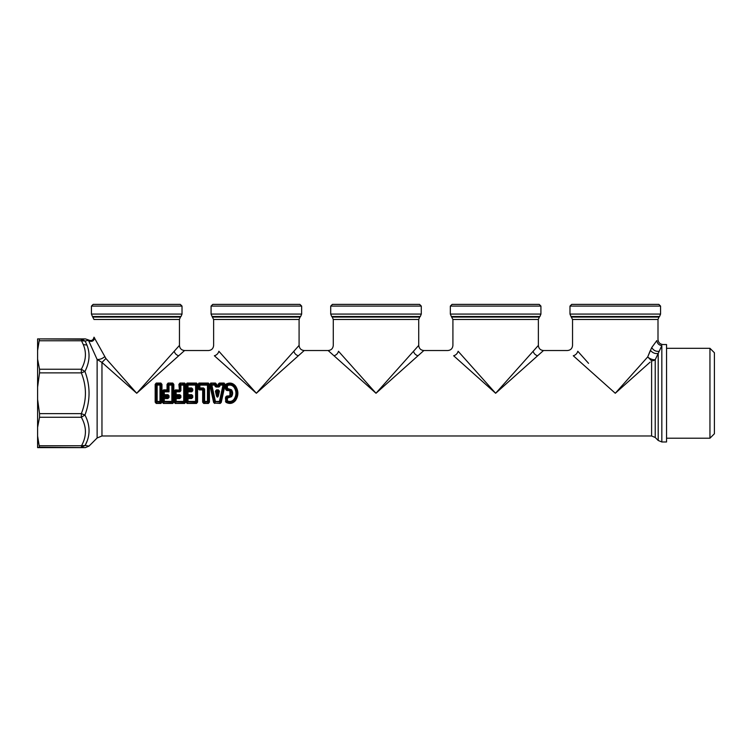 <?xml version="1.0" encoding="UTF-8"?>
<svg xmlns="http://www.w3.org/2000/svg" width="752" height="752" viewBox="0 0 752 752"><rect width="100%" height="100%" fill="white"/><g stroke="black" fill="none" stroke-linecap="round" stroke-linejoin="round"><path stroke-width="1.13" d="M266.076 384.582L298.356 355.762L256.366 393.258L218.87 351.259C212.008 343.57 212.008 343.57 218.87 351.259C218.193 353.581 216.689 355.085 214.367 355.762C206.678 348.9 206.678 348.9 214.367 355.762L256.366 393.258L292.631 352.632M218.089 359.08L232.556 371.996M333.277 319.478L332.271 317.053L419.729 317.053L418.723 319.478L333.277 319.478L333.277 345.403C332.967 348.514 331.256 350.225 328.145 350.526L304.222 350.526L298.356 355.762C296.044 355.085 294.54 353.581 293.863 351.259L256.366 393.258L218.87 351.259M349.285 363.338L376 393.258L413.497 351.259L376 393.258L338.503 351.259C331.641 343.57 331.641 343.57 338.503 351.259C337.827 353.581 336.323 355.085 334.001 355.762C326.321 348.9 326.312 348.9 334.001 355.762L376 393.258L423.855 350.526L447.778 350.526C450.899 350.225 452.601 348.514 452.911 345.403L452.911 319.478L538.366 319.478L538.366 345.403C538.667 348.514 540.378 350.225 543.489 350.526L567.422 350.526C570.533 350.225 572.244 348.514 572.545 345.403L572.545 319.478L658 319.478L658 339.425C658.301 342.536 660.012 344.247 663.123 344.548L666.545 344.548L666.545 441.969L661.835 441.969L661.835 345.591C658.912 345.187 657.248 343.514 656.844 340.571C658.376 339.049 658.376 339.049 656.844 340.571L651.721 347.556L647.707 356.927L627.431 379.638M418.723 319.478L418.723 345.403L413.497 351.259C414.173 353.581 415.677 355.085 417.999 355.762L384.61 385.569M468.919 363.338L495.634 393.258L533.13 351.259L495.634 393.258L458.137 351.259C451.275 343.57 451.275 343.57 458.137 351.259C457.46 353.581 455.956 355.085 453.644 355.762C445.955 348.9 445.955 348.9 453.644 355.762L495.634 393.258L543.489 350.526M538.366 345.403L533.13 351.259C533.807 353.581 535.311 355.085 537.633 355.762L504.244 385.569M588.553 363.338L577.78 351.259C570.909 343.57 570.909 343.57 577.78 351.259C577.094 353.581 575.6 355.085 573.278 355.762C565.589 348.9 565.589 348.9 573.278 355.762L615.277 393.258L650.113 362.154M146.443 384.582L178.722 355.762L136.723 393.258L174.22 351.259L136.723 393.258L101.962 362.436L101.962 435.981L651.608 435.981L651.608 360.819L647.707 356.927L650.367 350.376C652.68 352.951 655.293 353.976 658.207 353.431L661.835 345.591C663.555 344.209 663.555 344.209 661.835 345.591C658.912 345.187 657.248 343.514 656.844 340.571M184.578 350.526L178.722 355.762C176.4 355.085 174.906 353.581 174.22 351.259L179.455 345.403C179.756 348.514 181.467 350.225 184.578 350.526L208.511 350.526C211.622 350.225 213.333 348.514 213.634 345.403L213.634 319.478L299.089 319.478L299.089 345.403L293.863 351.259M161.962 402.132L161.454 402.188L161.454 384.328L160.768 385.137L159.997 384.479L157.14 384.479L156.237 383.059L155.166 384.385L155.166 402.132L156.237 403.457L160.89 403.457L161.962 402.132L161.962 384.385L160.89 383.059L161.962 384.385M167.038 384.385L167.066 389.865L169.012 391.82L169.003 385.071L171.86 385.071L171.86 401.446L163.485 401.371L164.256 402.038L164.265 398.56L163.485 398.513L163.485 401.371L162.291 402.132L163.363 403.457L172.763 403.457L173.834 402.132L173.834 384.385L172.763 383.059L171.86 384.479L172.64 385.137L171.86 384.479L169.003 384.479L168.232 385.137L167.038 384.385L168.11 383.059L172.763 383.059M162.31 397.893L163.729 397.169L167.865 397.648L168.006 395.449L167.311 396.182L163.56 396.595L169.012 395.759L169.012 397.498L167.865 398.56L167.348 397.169L163.729 397.169L163.325 396.633L162.31 397.893L162.291 402.132M163.56 396.595L162.319 395.336L163.56 396.182L164.265 394.697L163.485 394.687L164.265 395.449L168.006 395.449L168.006 394.697L164.265 394.697L164.265 391.82L169.012 391.82M168.251 391.068L164.265 391.068L164.265 391.82L163.485 391.83L163.485 394.687L162.846 395.355L162.846 391.162L163.56 390.335L164.265 391.068L163.485 391.83L162.319 391.172L163.56 389.865L167.066 389.865M175.432 396.595L179.183 396.182L179.869 395.449L180.095 397.46L175.601 397.169L174.191 395.336L175.432 396.182L174.182 397.893L174.154 402.132L175.225 403.457L184.635 403.457L185.706 402.132L185.706 384.385L184.635 383.059L183.732 384.479L183.732 401.446L175.348 401.371L176.128 402.038L176.128 398.56L175.348 398.513L175.348 401.371L174.154 402.132M185.706 384.385L184.513 385.137L183.732 384.479L180.875 384.479L180.095 385.137L179.418 384.328L179.972 383.417L180.875 384.479L180.095 385.137L180.095 390.777L176.137 391.068L175.432 390.335L174.708 391.162L174.708 395.355L176.137 394.697L175.432 396.182L179.455 396.407L180.884 395.759L179.869 394.697L179.869 395.449L176.137 395.449L175.348 394.687L175.348 391.83L176.137 391.82L176.137 391.068L175.348 391.83L174.191 391.172L175.432 389.865L179.418 390.091L178.901 384.385L179.972 383.059L184.635 383.059M187.295 396.595L191.046 396.182L191.741 395.449L191.967 397.46L187.464 397.169L186.054 395.336L187.295 396.182L186.054 397.893L186.026 402.132L187.098 403.457L196.498 403.457L197.569 402.132L197.569 384.385L196.498 383.059L197.569 384.385M196.498 403.457L197.052 402.188L197.052 384.328L196.375 385.137L195.605 384.479L196.498 383.417L187.098 383.417L186.543 384.328L187.22 385.137L187.22 388.004L188 388.869L191.6 388.869L191.6 387.957L192.747 389.019L192.747 390.758L191.741 391.82L191.046 390.335L187.295 390.335L191.046 390.335L191.083 389.348L187.464 389.348L191.6 388.869L191.741 391.068L188 391.068L187.295 390.335L186.581 391.162L186.581 395.355L188 394.697L187.295 396.182L191.328 396.407L192.747 395.759L191.741 394.697L191.741 395.449L188 395.449L187.22 394.687L187.22 391.83L188 391.82L188 391.068L187.22 391.83L186.054 391.172L187.06 389.884L186.054 388.624L186.026 384.385L187.098 383.059L196.498 383.059M208.37 403.457L203.717 403.1L203.153 402.188L203.19 389.649L197.917 388.624L199.336 389.921L202.673 389.921L202.636 402.132L203.717 403.457L208.37 403.457L209.441 402.132L209.441 384.385L208.37 383.059L207.467 384.479L207.467 401.446L204.61 401.446L204.61 402.038L203.839 401.371L204.61 401.446L204.619 389.019L203.83 389.057L203.839 401.371L202.636 402.132M197.917 388.624L197.889 384.385L198.97 383.059L208.37 383.059M218.296 384.056L218.268 385.409L218.776 384.103L218.296 384.056L219.377 383.059L224.143 383.059L225.111 384.733L221.229 402.461L220.148 403.457L214.715 403.1L220.148 403.457M221.229 402.461L220.167 401.54L219.434 402.038L214.705 401.54L213.634 402.461L214.715 403.457M213.634 402.461L209.752 384.733L210.729 383.059L215.495 383.059L216.773 385.015L218.475 385.24M228.354 396.031L229.924 395.552L229.924 390.965L228.354 390.485C226.69 390.805 225.722 390.128 225.45 388.455L225.957 384.187C229.633 382.26 232.819 382.871 235.526 386.02C238.657 390.843 238.657 395.674 235.526 400.496C232.819 403.645 229.633 404.247 225.957 402.32L225.45 398.052C225.722 396.389 226.69 395.712 228.354 396.031L225.45 398.052M621.613 386.161L620.691 387.186M94 337.178L105.9 358.488L101.962 362.436L97.121 359.465L97.121 437.984L88.999 446.115L85.145 445.466C90.4 435.605 90.343 425.463 84.948 415.029C90.409 400.515 90.409 386.002 84.948 371.479C89.629 362.191 90.287 353.384 86.931 345.055L85.145 341.051L81.517 339.265L37.6 338.898L85.371 338.898L88.463 339.942C91.424 341.267 93.276 340.346 94 337.178L94 337.178C93.314 340.111 91.603 341.117 88.877 340.205L85.145 341.051L81.517 340.769L81.517 339.265L85.371 338.898M105.9 358.488L136.723 393.258M615.277 393.258L647.707 356.927A5.123 2.153 23.3 0 0 655.227 359.682L655.227 437.485L658.207 440.465L658.207 353.431L655.227 359.682A5.123 3.892 0 0 1 651.608 360.819M155.166 402.132L156.237 403.1L157.14 402.038L156.36 401.371L157.14 402.038L159.997 402.038L160.89 403.457M155.166 384.385L156.237 383.417L160.89 383.417L159.997 385.071L160.768 385.137L160.768 401.371L161.454 402.188L160.89 403.1L156.237 403.457M155.683 384.328L155.683 402.188L156.36 401.371L156.36 385.137L155.683 384.328M168.232 391.04L168.232 385.137L169.003 384.479L168.11 383.417L167.546 384.328L167.593 390.373M173.834 384.385L172.763 383.417L168.11 383.059M172.763 403.457L173.317 402.188L172.64 401.371L172.64 385.137L173.317 384.328L173.317 402.188L173.834 402.132M167.865 398.56L164.265 398.56L164.265 397.648L163.485 398.513L162.836 397.921L163.363 403.1L164.256 402.038L171.86 402.038L172.64 401.371L171.86 402.038L172.763 403.1L163.363 403.457M167.555 390.335L163.56 389.865M178.901 384.385L179.418 384.328L179.455 390.109L175.432 389.865M179.427 390.091L180.884 390.758L179.869 391.82L179.192 390.354M184.635 403.457L185.189 402.188L185.189 384.328L184.635 383.417L179.972 383.059M180.884 390.758L180.875 385.071L184.513 385.137L184.513 401.371L185.706 402.132M179.455 396.407L180.884 397.498L179.737 398.56L179.737 397.648L175.601 397.169L174.699 397.921L175.225 403.1L176.128 402.038L183.732 402.038L184.513 401.371L183.732 402.038L184.635 403.1L175.225 403.457M179.737 398.56L176.128 398.56L176.128 397.648L175.348 398.513L174.182 397.893M187.098 383.059L187.991 384.479L187.22 385.137L187.991 385.071L188 388.869L187.464 389.348L186.054 388.624M191.6 387.957L187.22 388.004L186.571 388.596L186.543 384.328L186.026 384.385M187.098 403.457L196.498 403.1L195.605 402.038L196.375 401.371L195.605 401.446L195.605 385.071L187.991 385.071L187.991 384.479L195.605 384.479L196.375 385.137L196.375 401.371L197.569 402.132M191.328 396.407L192.747 397.498L191.6 398.56L191.6 397.648L187.464 397.169L186.571 397.921L188 398.56L187.991 402.038L187.22 401.371L195.605 401.446L195.605 402.038L187.991 402.038L187.098 403.1L186.026 402.132M191.6 398.56L188 398.56L188 397.648L187.22 398.513L187.22 401.371L186.543 402.188L186.571 397.921L186.054 397.893M198.97 383.059L198.443 388.596L199.083 388.004L199.872 388.869L199.336 389.921M202.927 389.386L203.472 388.869L199.872 388.869L199.872 387.957L199.083 388.004L199.083 385.137L197.889 384.385M203.209 389.63L203.83 389.057L203.472 387.957L199.872 387.957L199.863 385.071L199.083 385.137L199.863 384.479L198.97 383.417L208.37 383.417L209.441 384.385M203.717 403.457L204.61 402.038L207.467 402.038L208.248 401.371L207.467 402.038L208.37 403.1L208.924 402.188L208.248 401.371L208.248 385.137L199.863 385.071L199.863 384.479L207.467 384.479L208.248 385.137L208.924 384.328L208.924 402.188L209.441 402.132M210.729 383.059L215.495 383.417L216.332 385.268L218.541 385.268L219.114 386.086L219.847 386.199L220.092 385.071L223.015 385.071L219.434 401.446L215.439 401.446L211.848 385.071L214.781 385.071L215.025 386.199L215.758 386.086L214.781 384.479L214.781 385.071L215.514 384.977L216.576 384.056M224.143 383.059L224.594 384.563L220.148 403.1L219.434 401.446L220.167 401.54L223.805 385.315L223.015 384.479L224.143 383.417L219.377 383.417L220.092 384.479L219.358 384.977L218.776 384.103L219.377 383.059M219.847 386.199L218.935 386.998L218.935 386.359L220.092 384.479L223.015 384.479L223.805 385.315L225.111 384.733M215.495 383.059L214.781 384.479L211.848 384.479L210.729 383.417L210.278 384.563L214.715 403.1L215.439 401.446L214.705 401.54L211.068 385.315L211.848 384.479L211.068 385.315L209.752 384.733M218.935 386.998L215.937 386.998L216.388 385.24M225.957 402.32L225.976 398.09L226.625 398.024L226.625 400.797L225.431 401.258M235.526 400.496L235.141 400.261C232.631 403.269 229.651 403.852 226.202 402.01L227.095 401.408C229.971 402.602 232.453 402.038 234.539 399.707L235.141 400.261C238.093 395.59 238.093 390.927 235.141 386.255C232.631 383.238 229.651 382.665 226.202 384.507L225.431 385.259M227.687 397.874L227.978 397.037L230.836 396.21C232.171 394.245 232.171 392.271 230.836 390.307L230.356 395.881L228.166 396.558L226.625 398.024L227.405 398.071L227.395 400.863C229.962 401.953 232.152 401.436 233.957 399.321C236.598 395.279 236.598 391.237 233.957 387.195C232.152 385.08 229.962 384.563 227.395 385.654L227.405 388.446L231.484 389.79C233.007 392.102 233.007 394.415 231.484 396.727L227.405 398.071M228.354 390.485L229.924 390.965M225.45 388.455L228.166 389.959L227.978 389.48L230.836 390.307L231.484 389.79M225.976 388.427L225.957 385.212L226.625 385.72L226.625 388.493L225.976 388.427M225.957 384.187L227.095 385.109L226.625 385.72L227.395 385.654L227.095 385.109C229.971 383.915 232.453 384.479 234.539 386.81C237.444 391.106 237.444 395.411 234.539 399.707L233.957 399.321M104.697 356.692C102.263 358.723 99.734 359.644 97.121 359.465L88.595 340.571C91.594 342.188 93.615 341.352 94.667 338.062M86.931 441.452L85.145 445.466L88.999 446.115L85.371 447.619L37.6 447.619L39.433 447.252L37.6 436.01L37.6 447.496M157.14 384.479L156.36 385.137L157.14 385.071L157.14 401.446L159.997 401.446L159.997 402.038L160.768 401.371L159.997 401.446L159.997 385.071L157.14 385.071L157.14 384.479M167.593 396.407L167.348 397.169L163.729 396.708M175.601 396.708L179.455 396.868M187.464 396.708L191.328 396.868M227.095 401.408L226.625 400.797L227.395 400.863L227.095 401.408M231.484 396.727L229.924 395.552M227.687 388.643L227.978 389.48L226.625 388.493L227.405 388.446M84.948 371.479L81.329 369.241L81.329 372.87L84.948 371.479M39.433 445.748L81.517 445.748L81.517 447.252L85.145 445.466L81.517 445.748C86.781 436.292 86.715 426.798 81.329 417.275L84.948 415.029L81.329 413.647C86.781 400.055 86.781 386.462 81.329 372.87L39.536 372.87L37.6 387.148L37.6 399.359L39.536 413.647L39.536 417.275L37.6 427.371L37.6 436.01M169.012 397.498L167.583 396.868M191.328 389.649L192.747 389.019M191.328 390.109L192.747 390.758M37.6 339.02L37.6 350.507L39.433 339.265M37.6 350.507L37.6 359.146L39.536 369.241L39.536 372.87M39.536 417.275L81.329 417.275L81.329 413.647L39.536 413.647M169.012 395.759L168.006 394.697M180.884 395.759L180.884 397.498M192.747 395.759L192.747 397.498M203.472 387.957L204.619 389.019M215.937 386.998L215.025 386.199M218.465 395.637L219.452 391.162L218.7 391.012L217.695 395.439C217.516 397.319 217.347 397.319 217.178 395.439L217.178 393.418L217.695 393.418L217.695 395.439L218.465 395.637C217.779 397.611 217.093 397.611 216.407 395.637L215.41 391.162L216.51 389.884L216.745 391.454L217.873 391.125L216.999 391.397L217.431 393.362L218.362 390.749L218.362 389.884L216.51 389.884M219.452 391.162L218.362 389.884M215.41 391.162L216.172 391.012L217.178 395.439L216.407 395.637M218.7 391.012L216.172 391.012L217.178 393.418L218.7 391.012M211.077 306.092L212.778 304.381L299.945 304.381L301.655 306.092L211.077 306.092L211.077 314.082L301.655 314.082L300.65 316.498L212.073 316.498L213.634 319.478M330.711 306.092L332.422 304.381L419.578 304.381L421.289 306.092L330.711 306.092L330.711 314.082L421.289 314.082L420.293 316.498L331.707 316.498L332.271 317.053M450.345 306.092L452.055 304.381L539.222 304.381L540.923 306.092L450.345 306.092L450.345 314.082L540.923 314.082L539.927 316.498L451.35 316.498L452.911 319.478M569.978 306.092L571.689 304.381L658.855 304.381L660.566 306.092L569.978 306.092L569.978 314.082L660.566 314.082L659.56 316.498L570.984 316.498L572.545 319.478M91.434 306.092L93.145 304.381L180.311 304.381L182.022 306.092L91.434 306.092L91.434 314.082L182.022 314.082L181.016 316.498L92.44 316.498L94 319.478L179.455 319.478L179.455 345.403M666.545 348.308L709.954 348.308L709.954 438.209L666.545 438.209M709.954 438.209L714.4 433.763L714.4 352.754L709.954 348.308M37.6 399.359L37.6 427.371M37.6 359.146L37.6 387.148M156.237 383.059L160.89 383.059M162.319 391.172L162.319 395.336M174.191 391.172L174.191 395.336M186.054 391.172L186.054 395.336M235.526 386.02L233.957 387.195M216.576 385.438L215.937 386.359L218.935 386.359L218.296 385.438M299.089 319.478L300.095 317.053L212.637 317.053M538.366 319.478L539.363 317.053L451.905 317.053M658 319.478L659.006 317.053L571.548 317.053M658.968 351.278C655.904 351.654 653.488 350.404 651.721 347.556M92.994 317.053L180.452 317.053L179.455 319.478M86.931 345.055L83.303 344.613L81.517 340.769L39.433 340.769M39.536 369.241L81.329 369.241C86.001 360.734 86.659 352.528 83.303 344.613M39.433 447.252L85.371 447.619M179.869 391.82L176.137 391.82L176.137 394.697L179.869 394.697M191.741 391.82L188 391.82L188 394.697L191.741 394.697M304.222 350.526C301.101 350.225 299.399 348.514 299.089 345.403M418.723 345.403C419.033 348.514 420.744 350.225 423.855 350.526M101.962 435.981L97.121 437.984M655.227 437.485L651.608 435.981M658.207 440.465L661.835 441.969M300.095 317.053L300.65 316.498M419.729 317.053L420.293 316.498M539.363 317.053L539.927 316.498M659.006 317.053L659.56 316.498M180.452 317.053L181.016 316.498M211.077 314.082L212.073 316.498M330.711 314.082L331.707 316.498M450.345 314.082L451.35 316.498M569.978 314.082L570.984 316.498M91.434 314.082L92.44 316.498M301.655 306.092L301.655 314.082M421.289 306.092L421.289 314.082M540.923 306.092L540.923 314.082M660.566 306.092L660.566 314.082M182.022 306.092L182.022 314.082"/></g></svg>
